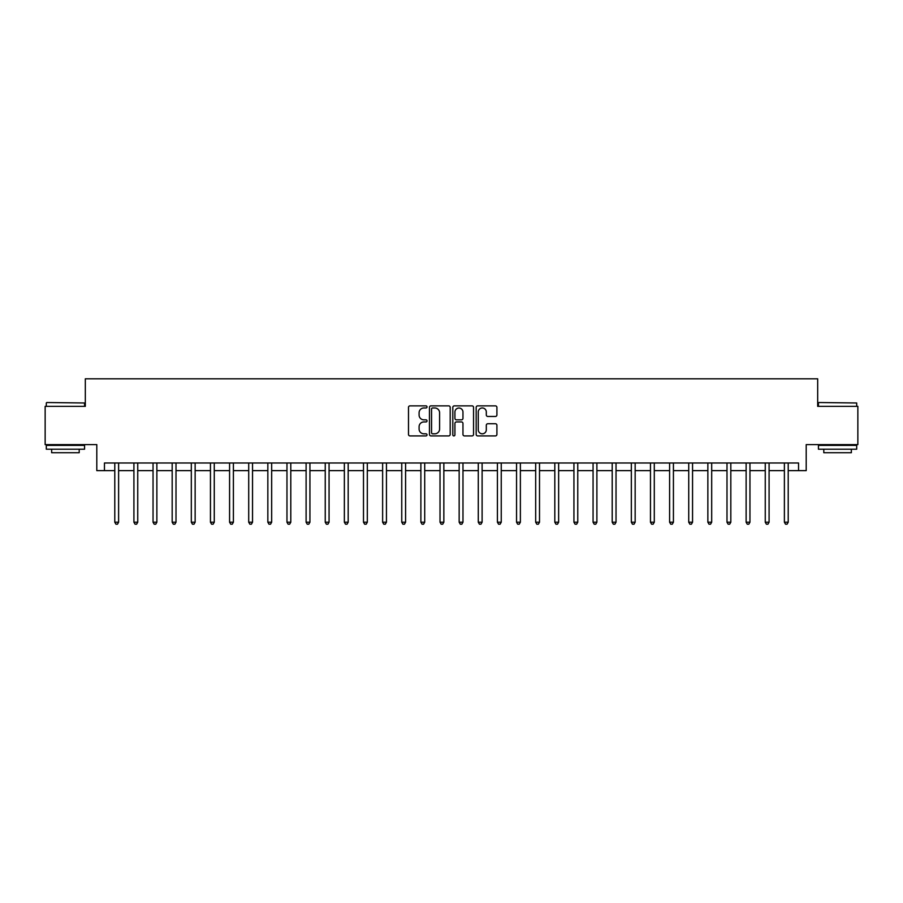 <?xml version="1.0" encoding="UTF-8"?>
<svg xmlns="http://www.w3.org/2000/svg" width="903" height="903" viewBox="0 0 903 903"><rect width="100%" height="100%" fill="white"/><g stroke="black" fill="none" stroke-linecap="round" stroke-linejoin="round"><path stroke-width="1.35" d="M427.017 406.914A1.05 1.05 0 0 0 425.956 405.865L409.996 405.865A1.501 1.501 0 0 0 408.495 407.366L408.495 434.411A1.501 1.501 0 0 0 409.996 435.912L425.956 435.912A1.05 1.05 0 0 0 427.017 434.862A1.05 1.05 0 0 0 425.956 433.812L423.891 433.812A4.808 4.808 0 0 1 419.094 429.004L419.094 426.747A4.808 4.808 0 0 1 423.891 421.938L425.956 421.938A1.05 1.05 0 0 0 427.017 420.888A1.05 1.05 0 0 0 425.956 419.839L423.891 419.839A4.808 4.808 0 0 1 419.094 415.03L419.094 412.773A4.808 4.808 0 0 1 423.891 407.975L425.956 407.975A1.05 1.05 0 0 0 427.017 406.914M495.408 416.464A1.501 1.501 0 0 0 496.91 414.951L496.91 407.366A1.501 1.501 0 0 0 495.408 405.865L477.676 405.865A1.501 1.501 0 0 0 476.174 407.366L476.174 434.411A1.501 1.501 0 0 0 477.676 435.912L495.408 435.912A1.501 1.501 0 0 0 496.91 434.411L496.91 425.245A1.501 1.501 0 0 0 495.408 423.744L487.823 423.744A1.501 1.501 0 0 0 486.311 425.245L486.311 429.794A4.018 4.018 0 0 1 482.292 433.812A4.018 4.018 0 0 1 478.274 429.794L478.274 411.994A4.018 4.018 0 0 1 482.292 407.975A4.018 4.018 0 0 1 486.311 411.994L486.311 414.951A1.501 1.501 0 0 0 487.823 416.464L495.408 416.464M104.455 470.632L104.455 462.979L798.545 462.979L798.545 470.632L806.198 470.632L806.198 444.615L857.85 444.615L857.85 406.35L817.678 406.35L817.678 378.797L85.322 378.797L85.322 406.35L45.15 406.35L45.15 444.615L96.802 444.615L96.802 470.632L114.783 470.632M450.191 407.366A1.501 1.501 0 0 0 448.678 405.865L430.957 405.865A1.501 1.501 0 0 0 429.456 407.366L429.456 434.411A1.501 1.501 0 0 0 430.957 435.912L448.678 435.912A1.501 1.501 0 0 0 450.191 434.411L450.191 407.366M454.322 405.865L472.043 405.865A1.501 1.501 0 0 1 473.544 407.366L473.544 434.411A1.501 1.501 0 0 1 472.043 435.912L464.458 435.912A1.501 1.501 0 0 1 462.957 434.411L462.957 423.439A1.501 1.501 0 0 0 461.456 421.938L456.421 421.938A1.501 1.501 0 0 0 454.92 423.439L454.92 434.862A1.05 1.05 0 0 1 453.87 435.912A1.05 1.05 0 0 1 452.809 434.862L452.809 407.366A1.501 1.501 0 0 1 454.322 405.865M118.609 470.632L133.915 470.632M137.741 470.632L153.047 470.632M156.874 470.632L172.18 470.632M176.006 470.632L191.312 470.632M195.138 470.632L210.444 470.632M214.271 470.632L229.576 470.632M233.403 470.632L248.709 470.632M252.535 470.632L267.841 470.632M271.668 470.632L286.973 470.632M290.8 470.632L306.106 470.632M309.932 470.632L325.238 470.632M329.064 470.632L344.359 470.632M348.186 470.632L363.491 470.632M367.318 470.632L382.624 470.632M386.45 470.632L401.756 470.632M405.582 470.632L420.888 470.632M424.715 470.632L440.021 470.632M443.847 470.632L459.153 470.632M462.979 470.632L478.285 470.632M482.112 470.632L497.418 470.632M501.244 470.632L516.55 470.632M520.376 470.632L535.682 470.632M539.509 470.632L554.814 470.632M558.641 470.632L573.936 470.632M577.762 470.632L593.068 470.632M596.894 470.632L612.2 470.632M616.027 470.632L631.332 470.632M635.159 470.632L650.465 470.632M654.291 470.632L669.597 470.632M673.424 470.632L688.729 470.632M692.556 470.632L707.862 470.632M711.688 470.632L726.994 470.632M730.82 470.632L746.126 470.632M749.953 470.632L765.259 470.632M769.085 470.632L784.391 470.632M788.217 470.632L798.545 470.632M432.605 407.975A1.05 1.05 0 0 0 431.555 409.025L431.555 432.763A1.05 1.05 0 0 0 432.605 433.812L434.783 433.812A4.808 4.808 0 0 0 439.592 429.004L439.592 412.773A4.808 4.808 0 0 0 434.783 407.975L432.605 407.975M462.957 412.061A4.018 4.018 0 0 0 458.938 408.043A4.018 4.018 0 0 0 454.92 412.061L454.92 418.337A1.501 1.501 0 0 0 456.421 419.839L461.456 419.839A1.501 1.501 0 0 0 462.957 418.337L462.957 412.061M118.801 462.979L118.722 463.171A1.535 1.535 0 0 0 118.609 463.747L118.609 522.205L114.783 522.205L114.783 463.747A1.535 1.535 0 0 0 114.681 463.171L114.602 462.979M118.609 522.205L117.469 524.203L115.934 524.203L114.783 522.205M137.933 462.979L137.854 463.171A1.535 1.535 0 0 0 137.741 463.747L137.741 522.205L133.915 522.205L133.915 463.747A1.535 1.535 0 0 0 133.813 463.171L133.734 462.979M137.741 522.205L136.601 524.203L135.066 524.203L133.915 522.205M157.066 462.979L156.987 463.171A1.535 1.535 0 0 0 156.874 463.747L156.874 522.205L153.047 522.205L153.047 463.747A1.535 1.535 0 0 0 152.946 463.171L152.867 462.979M156.874 522.205L155.734 524.203L154.199 524.203L153.047 522.205M176.198 462.979L176.119 463.171A1.535 1.535 0 0 0 176.006 463.747L176.006 522.205L172.18 522.205L172.18 463.747A1.535 1.535 0 0 0 172.067 463.171L171.999 462.979M176.006 522.205L174.866 524.203L173.331 524.203L172.18 522.205M195.33 462.979L195.251 463.171A1.535 1.535 0 0 0 195.138 463.747L195.138 522.205L191.312 522.205L191.312 463.747A1.535 1.535 0 0 0 191.199 463.171L191.12 462.979M195.138 522.205L193.987 524.203L192.463 524.203L191.312 522.205M46.753 402.524L84.566 402.986L46.753 402.524M65.434 449.209L46.301 449.209L46.301 445.382L84.566 445.382L84.566 449.209L65.434 449.209M79.204 449.209L79.204 452.719L51.652 452.719L51.652 449.209M818.897 402.524L856.699 402.986L818.897 402.524M837.566 449.209L818.434 449.209L818.434 445.382L856.699 445.382L856.699 449.209L837.566 449.209M851.348 449.209L851.348 452.719L823.796 452.719L823.796 449.209M214.462 462.979L214.383 463.171A1.535 1.535 0 0 0 214.271 463.747L214.271 522.205L210.444 522.205L210.444 463.747A1.535 1.535 0 0 0 210.331 463.171L210.252 462.979M214.271 522.205L213.119 524.203L211.595 524.203L210.444 522.205M233.595 462.979L233.516 463.171A1.535 1.535 0 0 0 233.403 463.747L233.403 522.205L229.576 522.205L229.576 463.747A1.535 1.535 0 0 0 229.464 463.171L229.385 462.979M233.403 522.205L232.252 524.203L230.728 524.203L229.576 522.205M252.727 462.979L252.648 463.171A1.535 1.535 0 0 0 252.535 463.747L252.535 522.205L248.709 522.205L248.709 463.747A1.535 1.535 0 0 0 248.596 463.171L248.517 462.979M252.535 522.205L251.384 524.203L249.86 524.203L248.709 522.205M271.859 462.979L271.78 463.171A1.535 1.535 0 0 0 271.668 463.747L271.668 522.205L267.841 522.205L267.841 463.747A1.535 1.535 0 0 0 267.728 463.171L267.649 462.979M271.668 522.205L270.516 524.203L268.992 524.203L267.841 522.205M290.98 462.979L290.913 463.171A1.535 1.535 0 0 0 290.8 463.747L290.8 522.205L286.973 522.205L286.973 463.747A1.535 1.535 0 0 0 286.861 463.171L286.782 462.979M290.8 522.205L289.649 524.203L288.113 524.203L286.973 522.205M310.113 462.979L310.034 463.171A1.535 1.535 0 0 0 309.932 463.747L309.932 522.205L306.106 522.205L306.106 463.747A1.535 1.535 0 0 0 305.993 463.171L305.914 462.979M309.932 522.205L308.781 524.203L307.246 524.203L306.106 522.205M329.245 462.979L329.166 463.171A1.535 1.535 0 0 0 329.064 463.747L329.064 522.205L325.238 522.205L325.238 463.747A1.535 1.535 0 0 0 325.125 463.171L325.046 462.979M329.064 522.205L327.913 524.203L326.378 524.203L325.238 522.205M348.377 462.979L348.298 463.171A1.535 1.535 0 0 0 348.186 463.747L348.186 522.205L344.359 522.205L344.359 463.747A1.535 1.535 0 0 0 344.257 463.171L344.178 462.979M348.186 522.205L347.045 524.203L345.51 524.203L344.359 522.205M367.51 462.979L367.431 463.171A1.535 1.535 0 0 0 367.318 463.747L367.318 522.205L363.491 522.205L363.491 463.747A1.535 1.535 0 0 0 363.39 463.171L363.311 462.979M367.318 522.205L366.178 524.203L364.643 524.203L363.491 522.205M386.642 462.979L386.563 463.171A1.535 1.535 0 0 0 386.45 463.747L386.45 522.205L382.624 522.205L382.624 463.747A1.535 1.535 0 0 0 382.522 463.171L382.443 462.979M386.45 522.205L385.31 524.203L383.775 524.203L382.624 522.205M405.774 462.979L405.695 463.171A1.535 1.535 0 0 0 405.582 463.747L405.582 522.205L401.756 522.205L401.756 463.747A1.535 1.535 0 0 0 401.643 463.171L401.575 462.979M405.582 522.205L404.442 524.203L402.907 524.203L401.756 522.205M424.907 462.979L424.828 463.171A1.535 1.535 0 0 0 424.715 463.747L424.715 522.205L420.888 522.205L420.888 463.747A1.535 1.535 0 0 0 420.775 463.171L420.696 462.979M424.715 522.205L423.563 524.203L422.04 524.203L420.888 522.205M444.039 462.979L443.96 463.171A1.535 1.535 0 0 0 443.847 463.747L443.847 522.205L440.021 522.205L440.021 463.747A1.535 1.535 0 0 0 439.908 463.171L439.829 462.979M443.847 522.205L442.696 524.203L441.172 524.203L440.021 522.205M463.171 462.979L463.092 463.171A1.535 1.535 0 0 0 462.979 463.747L462.979 522.205L459.153 522.205L459.153 463.747A1.535 1.535 0 0 0 459.04 463.171L458.961 462.979M462.979 522.205L461.828 524.203L460.304 524.203L459.153 522.205M482.304 462.979L482.225 463.171A1.535 1.535 0 0 0 482.112 463.747L482.112 522.205L478.285 522.205L478.285 463.747A1.535 1.535 0 0 0 478.172 463.171L478.093 462.979M482.112 522.205L480.96 524.203L479.437 524.203L478.285 522.205M501.425 462.979L501.357 463.171A1.535 1.535 0 0 0 501.244 463.747L501.244 522.205L497.418 522.205L497.418 463.747A1.535 1.535 0 0 0 497.305 463.171L497.226 462.979M501.244 522.205L500.093 524.203L498.558 524.203L497.418 522.205M520.557 462.979L520.478 463.171A1.535 1.535 0 0 0 520.376 463.747L520.376 522.205L516.55 522.205L516.55 463.747A1.535 1.535 0 0 0 516.437 463.171L516.358 462.979M520.376 522.205L519.225 524.203L517.69 524.203L516.55 522.205M539.689 462.979L539.61 463.171A1.535 1.535 0 0 0 539.509 463.747L539.509 522.205L535.682 522.205L535.682 463.747A1.535 1.535 0 0 0 535.569 463.171L535.49 462.979M539.509 522.205L538.357 524.203L536.822 524.203L535.682 522.205M558.822 462.979L558.743 463.171A1.535 1.535 0 0 0 558.641 463.747L558.641 522.205L554.814 522.205L554.814 463.747A1.535 1.535 0 0 0 554.702 463.171L554.623 462.979M558.641 522.205L557.49 524.203L555.955 524.203L554.814 522.205M577.954 462.979L577.875 463.171A1.535 1.535 0 0 0 577.762 463.747L577.762 522.205L573.936 522.205L573.936 463.747A1.535 1.535 0 0 0 573.834 463.171L573.755 462.979M577.762 522.205L576.622 524.203L575.087 524.203L573.936 522.205M597.086 462.979L597.007 463.171A1.535 1.535 0 0 0 596.894 463.747L596.894 522.205L593.068 522.205L593.068 463.747A1.535 1.535 0 0 0 592.966 463.171L592.887 462.979M596.894 522.205L595.754 524.203L594.219 524.203L593.068 522.205M616.218 462.979L616.139 463.171A1.535 1.535 0 0 0 616.027 463.747L616.027 522.205L612.2 522.205L612.2 463.747A1.535 1.535 0 0 0 612.087 463.171L612.02 462.979M616.027 522.205L614.887 524.203L613.351 524.203L612.2 522.205M635.351 462.979L635.272 463.171A1.535 1.535 0 0 0 635.159 463.747L635.159 522.205L631.332 522.205L631.332 463.747A1.535 1.535 0 0 0 631.22 463.171L631.141 462.979M635.159 522.205L634.008 524.203L632.484 524.203L631.332 522.205M654.483 462.979L654.404 463.171A1.535 1.535 0 0 0 654.291 463.747L654.291 522.205L650.465 522.205L650.465 463.747A1.535 1.535 0 0 0 650.352 463.171L650.273 462.979M654.291 522.205L653.14 524.203L651.616 524.203L650.465 522.205M673.615 462.979L673.536 463.171A1.535 1.535 0 0 0 673.424 463.747L673.424 522.205L669.597 522.205L669.597 463.747A1.535 1.535 0 0 0 669.484 463.171L669.405 462.979M673.424 522.205L672.272 524.203L670.748 524.203L669.597 522.205M692.748 462.979L692.669 463.171A1.535 1.535 0 0 0 692.556 463.747L692.556 522.205L688.729 522.205L688.729 463.747A1.535 1.535 0 0 0 688.617 463.171L688.537 462.979M692.556 522.205L691.405 524.203L689.881 524.203L688.729 522.205M711.88 462.979L711.801 463.171A1.535 1.535 0 0 0 711.688 463.747L711.688 522.205L707.862 522.205L707.862 463.747A1.535 1.535 0 0 0 707.749 463.171L707.67 462.979M711.688 522.205L710.537 524.203L709.013 524.203L707.862 522.205M731.001 462.979L730.933 463.171A1.535 1.535 0 0 0 730.82 463.747L730.82 522.205L726.994 522.205L726.994 463.747A1.535 1.535 0 0 0 726.881 463.171L726.802 462.979M730.82 522.205L729.669 524.203L728.134 524.203L726.994 522.205M750.133 462.979L750.054 463.171A1.535 1.535 0 0 0 749.953 463.747L749.953 522.205L746.126 522.205L746.126 463.747A1.535 1.535 0 0 0 746.013 463.171L745.934 462.979M749.953 522.205L748.801 524.203L747.266 524.203L746.126 522.205M769.266 462.979L769.187 463.171A1.535 1.535 0 0 0 769.085 463.747L769.085 522.205L765.259 522.205L765.259 463.747A1.535 1.535 0 0 0 765.146 463.171L765.067 462.979M769.085 522.205L767.934 524.203L766.399 524.203L765.259 522.205M788.398 462.979L788.319 463.171A1.535 1.535 0 0 0 788.217 463.747L788.217 522.205L784.391 522.205L784.391 463.747A1.535 1.535 0 0 0 784.278 463.171L784.199 462.979M788.217 522.205L787.066 524.203L785.531 524.203L784.391 522.205M46.301 406.35L46.301 402.986M55.027 445.382L55.027 444.615M75.841 445.382L75.841 444.615M84.566 406.35L84.566 402.986M818.434 406.35L818.434 402.986M827.159 445.382L827.159 444.615M847.973 445.382L847.973 444.615M856.699 406.35L856.699 402.986"/></g></svg>

